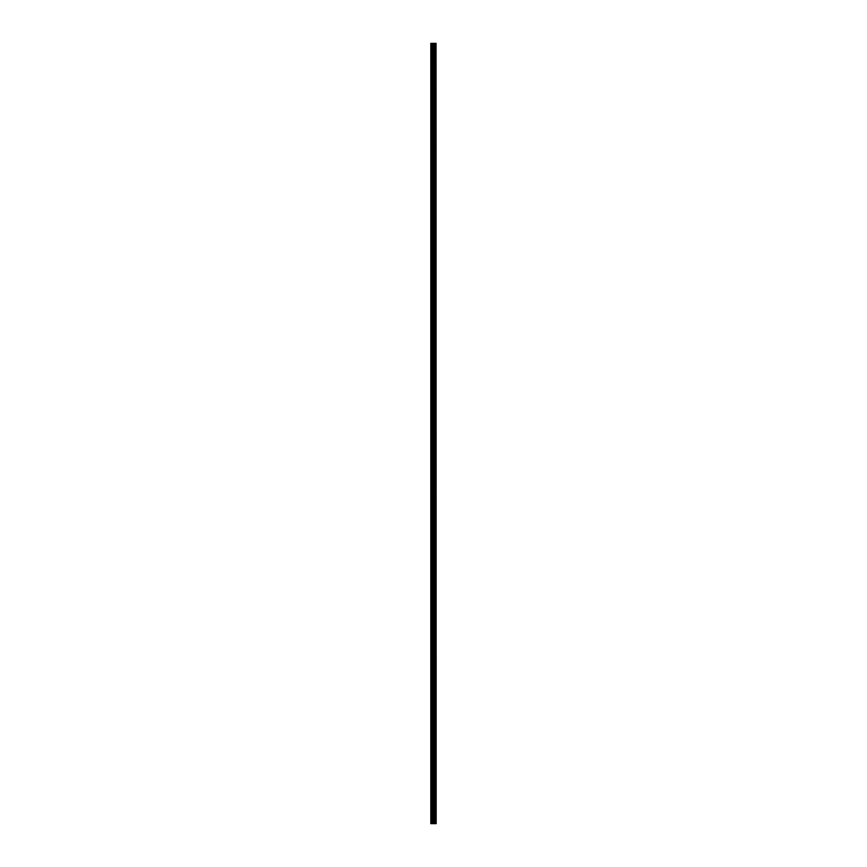 <?xml version="1.0" encoding="UTF-8"?>
<svg xmlns="http://www.w3.org/2000/svg" width="867" height="867" viewBox="0 0 867 867"><rect width="100%" height="100%" fill="white"/><g stroke="black" fill="none" stroke-linecap="round" stroke-linejoin="round"><path stroke-width="1.3" d="M436.058 43.35L436.177 823.65L436.058 43.35L430.823 43.35L430.823 823.65L431.127 43.35M431.127 823.65L436.058 823.65M435.472 43.35L435.472 823.65L435.429 43.35M435.949 823.65L435.949 43.35M434.259 823.65L434.259 43.35M434.15 823.65L434.15 43.35M435.375 823.65L435.375 43.35M435.267 823.65L435.267 43.35M434.941 823.65L434.941 43.35M434.833 823.65L434.833 43.35M434.79 823.65L434.79 43.35M434.746 823.65L434.746 43.35M433.933 823.65L433.933 43.35M433.717 823.65L433.717 43.35M433.24 823.65L433.24 43.35M433.023 823.65L433.023 43.35M432.156 823.65L432.156 43.35M431.939 823.65L431.939 43.35"/></g></svg>
